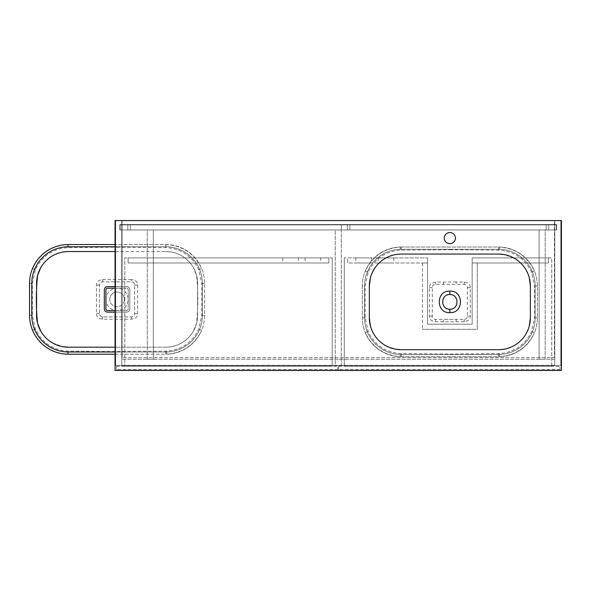 <?xml version="1.0" encoding="UTF-8"?>
<svg xmlns="http://www.w3.org/2000/svg" width="591" height="591" viewBox="0 0 591 591"><rect width="100%" height="100%" fill="white"/><g stroke="black" fill="none" stroke-linecap="round" stroke-linejoin="round"><path stroke-width="0.44" stroke-dasharray="2.96 2.22" d="M68.453 251.544A31.884 31.884 0 0 0 36.568 283.429L36.568 315.313A31.884 31.884 0 0 0 68.453 347.198L165.702 347.198C172.52 346.688 174.264 346.725 181.629 342.935C186.534 340.069 190.428 336.19 193.301 331.278L196.522 323.476C198.244 307.409 198.244 291.333 196.522 275.266L193.301 267.464C190.428 262.559 186.534 258.673 181.629 255.807C176.731 253 171.42 251.581 165.702 251.544L68.453 251.544L60.23 252.623M115.06 312.122L126.637 312.122C128.579 311.937 129.636 310.873 129.828 308.938L129.828 289.804C129.643 287.869 128.579 286.812 126.637 286.62L115.06 286.62M165.702 347.198L115.06 347.198L165.702 347.198A31.884 31.884 0 0 0 197.586 315.313L197.586 283.429A31.884 31.884 0 0 0 165.702 251.544A31.884 31.884 0 0 1 197.586 283.429L197.586 315.313A31.884 31.884 0 0 1 165.702 347.198M131.512 279.565L102.635 279.565L99.635 280.267C97.567 281.183 96.525 282.808 96.518 285.158L96.518 313.585C96.518 315.919 97.559 317.552 99.635 318.475L102.635 319.177L117.077 319.339L131.512 319.177L134.512 318.475C136.58 317.559 137.622 315.934 137.637 313.585L137.637 285.158C137.629 282.823 136.587 281.19 134.512 280.267L131.512 279.565L131.424 281.833A3.191 3.191 0 0 1 134.608 285.025L134.608 313.718A3.191 3.191 0 0 1 131.424 316.909L102.723 316.909A3.191 3.191 0 0 1 99.539 313.718L99.539 285.025A3.191 3.191 0 0 1 102.723 281.833L131.424 281.833C133.352 282.01 134.408 283.074 134.608 285.025L134.608 313.718C134.401 315.675 133.337 316.739 131.424 316.909L102.723 316.909C100.802 316.732 99.739 315.668 99.539 313.718L99.539 285.025C99.746 283.067 100.81 282.003 102.723 281.833L131.424 281.833M117.077 247.193L166.596 247.659C181.526 248.841 192.252 256.191 198.761 269.71L201.797 283.503L201.797 315.239L198.761 329.039C192.252 342.551 181.533 349.902 166.596 351.084L117.077 351.556L67.551 351.084C52.651 349.916 41.924 342.566 35.394 329.039L32.35 315.239L32.35 283.503L35.394 269.71C41.895 256.191 52.614 248.841 67.551 247.659L117.077 247.193M105.944 299.371A11.133 11.133 0 0 1 117.077 288.238A11.133 11.133 0 0 1 128.21 299.371A11.133 11.133 0 0 1 117.077 310.504A11.133 11.133 0 0 1 105.944 299.371M124.406 299.371A7.336 7.336 0 0 0 117.077 292.035A7.336 7.336 0 0 0 109.741 299.371A7.336 7.336 0 0 1 117.077 292.035A7.336 7.336 0 0 1 124.406 299.371A7.336 7.336 0 0 1 117.077 306.707A7.336 7.336 0 0 1 109.741 299.371A7.336 7.336 0 0 0 117.077 306.707A7.336 7.336 0 0 0 124.406 299.371M115.06 354.216L165.702 354.216A38.903 38.903 0 0 0 204.597 315.313L204.597 283.429A38.903 38.903 0 0 0 165.702 244.526L115.06 244.526M166.596 351.084L166.728 354.201C182.907 352.886 194.528 344.915 201.605 330.28L198.761 329.039M198.761 269.71L201.605 268.462A38.903 38.903 0 0 0 165.702 244.526L68.453 244.526A38.903 38.903 0 0 0 29.55 283.429L29.55 315.313A38.903 38.903 0 0 0 68.453 354.216L165.702 354.216A38.903 38.903 0 0 0 204.597 315.313L204.597 283.429A38.903 38.903 0 0 0 201.605 268.462C194.528 253.827 182.907 245.849 166.728 244.541L166.596 247.659M56.522 253.857L52.525 255.807M52.525 342.935L62.557 346.651M35.394 329.039L32.542 330.28C39.649 344.93 51.277 352.901 67.418 354.201L67.551 351.084M107.51 312.122L126.637 312.122A3.191 3.191 0 0 0 129.828 308.938L129.828 289.804A3.191 3.191 0 0 0 126.637 286.62L107.51 286.62M104.858 288.031A3.191 3.191 0 0 0 104.319 289.804M102.635 319.177L102.723 316.909M99.539 313.718L96.518 313.585M131.512 319.177L131.424 316.909M99.539 285.025L96.518 285.158M137.637 313.585L134.608 313.718M102.723 281.833L102.635 279.565M137.637 285.158L134.608 285.025M35.394 269.71L32.542 268.462C39.612 253.827 51.24 245.856 67.418 244.541L67.551 247.659M115.06 351.985L165.702 351.985A36.664 36.664 0 0 0 202.366 315.313L202.366 283.429A36.664 36.664 0 0 0 165.702 246.765L68.453 246.765A36.664 36.664 0 0 0 31.781 283.429L31.781 315.313A36.664 36.664 0 0 0 68.453 351.985L165.702 351.985A36.664 36.664 0 0 0 202.366 315.313L202.366 283.429A36.664 36.664 0 0 0 165.702 246.765L115.06 246.765M401.23 249.269A36.664 36.664 0 0 0 364.558 285.933L364.558 317.818A36.664 36.664 0 0 0 401.23 354.489L498.479 354.489A36.664 36.664 0 0 0 535.143 317.818L535.143 285.933A36.664 36.664 0 0 0 498.479 249.269L401.23 249.269A36.664 36.664 0 0 0 364.558 285.933L364.558 317.818A36.664 36.664 0 0 0 401.23 354.489L498.479 354.489A36.664 36.664 0 0 0 535.143 317.818L535.143 285.933A36.664 36.664 0 0 0 498.479 249.269L401.23 249.269M369.345 285.933L369.345 317.818A31.884 31.884 0 0 0 401.23 349.702L498.479 349.702A31.884 31.884 0 0 0 530.363 317.818L530.363 285.933A31.884 31.884 0 0 0 498.479 254.049L401.23 254.049A31.884 31.884 0 0 0 369.345 285.933L369.345 317.818A31.884 31.884 0 0 0 401.23 349.702L498.479 349.702A31.884 31.884 0 0 0 530.363 317.818L530.363 285.933M498.479 254.049L401.23 254.049L498.479 254.049M115.06 310.534L126.637 310.534A1.596 1.596 0 0 0 128.232 308.938L128.232 289.804A1.596 1.596 0 0 0 126.637 288.209L107.51 288.209A1.596 1.596 0 0 0 105.915 289.804L105.915 308.938A1.596 1.596 0 0 0 107.51 310.534L126.637 310.534A1.596 1.596 0 0 0 128.232 308.938L128.232 289.804A1.596 1.596 0 0 0 126.637 288.209L115.06 288.209M506.701 348.624L498.479 349.702L401.23 349.702M510.402 347.39L511.414 346.961M511.939 346.725L514.406 345.44C519.319 342.581 523.205 338.695 526.079 333.782L529.3 325.981M529.3 277.77L526.079 269.969C523.205 265.064 519.319 261.178 514.406 258.311L504.374 254.595M456.178 281.951L435.419 282.077L432.457 282.793C430.433 283.732 429.428 285.357 429.443 287.662L429.443 316.089C429.428 318.394 430.433 320.019 432.457 320.965L435.419 321.681L449.854 321.844L464.29 321.681L467.245 320.965C469.269 320.019 470.273 318.394 470.259 316.089L470.259 287.662C470.281 285.364 469.276 283.739 467.245 282.793L464.29 282.077L456.178 281.951L456.134 284.337L464.201 284.337A3.191 3.191 0 0 1 467.392 287.529L467.392 316.222A3.191 3.191 0 0 1 464.201 319.413L435.501 319.413A3.191 3.191 0 0 1 432.317 316.222L432.317 287.529A3.191 3.191 0 0 1 435.501 284.337L456.134 284.337L443.575 284.337L443.531 281.951M449.854 249.698L499.373 250.163C514.31 251.345 525.03 258.695 531.538 272.215L534.574 286.014L534.574 317.744L531.538 331.544C525.03 345.055 514.31 352.406 499.373 353.588L449.854 354.061L400.329 353.588C385.428 352.421 374.701 345.07 368.171 331.544L365.127 317.744L365.127 286.014L368.171 272.215C374.672 258.695 385.391 251.352 400.329 250.163L449.854 249.698M449.854 232.529A5.578 5.578 0 0 0 444.269 238.107A5.578 5.578 0 0 0 449.854 243.684A5.578 5.578 0 0 0 455.432 238.107A5.578 5.578 0 0 0 449.854 232.529M449.854 309.211A7.336 7.336 0 0 1 442.519 301.875A7.336 7.336 0 0 1 449.854 294.547A7.336 7.336 0 0 1 457.183 301.875A7.336 7.336 0 0 1 449.854 309.211M554.432 220.569L122.071 220.569L122.071 357.673L122.071 220.569L115.06 220.569L115.06 370.431L561.45 370.431L561.45 220.569L554.432 220.569L554.432 357.673L122.071 357.673L554.432 357.673L554.432 220.569M362.327 285.933L362.327 317.818A38.903 38.903 0 0 0 401.23 356.72L498.479 356.72A38.903 38.903 0 0 0 537.374 317.818L537.374 285.933A38.903 38.903 0 0 0 498.479 247.038L401.23 247.038A38.903 38.903 0 0 0 362.327 285.933L362.327 317.818A38.903 38.903 0 0 0 401.23 356.72L498.479 356.72A38.903 38.903 0 0 0 537.374 317.818L537.374 285.933A38.903 38.903 0 0 0 498.479 247.038L401.23 247.038A38.903 38.903 0 0 0 362.327 285.933L365.127 286.014M499.373 353.588L499.506 356.705C515.684 355.398 527.312 347.419 534.382 332.785L531.538 331.544M531.538 272.215L534.382 270.966C527.305 256.331 515.684 248.36 499.506 247.045L499.373 250.163M401.23 254.049L393.008 255.127M389.299 256.361L388.294 256.79M387.762 257.033L385.302 258.311C380.39 261.178 376.497 265.064 373.63 269.969L370.402 277.77M370.402 325.981L373.63 333.782C376.497 338.695 380.39 342.581 385.302 345.44L395.335 349.155M368.171 331.544L365.327 332.785C372.426 347.434 384.054 355.413 400.203 356.705L400.329 353.588M456.178 321.807L456.134 319.413L443.575 319.413L443.531 321.807M368.171 272.215L365.327 270.966C372.389 256.331 384.017 248.36 400.203 247.045L400.329 250.163M121.753 229.973L554.757 229.973L554.757 220.569L121.753 220.569L121.753 365.644L554.757 365.644L554.757 224.558L121.753 224.558L121.753 229.973L554.757 229.973L554.757 365.644L554.757 220.569L121.753 220.569L121.753 365.644L560.815 365.644L560.815 220.569L554.757 220.569L554.757 224.558L121.753 224.558L121.753 220.569L115.696 220.569L115.696 365.644L121.753 365.644L121.753 220.569L115.696 220.569L115.696 365.644L121.753 365.644L121.753 229.973L127.811 229.973L121.753 229.973L121.753 224.875L127.811 224.875L121.753 224.875L121.753 229.973L119.84 229.973L119.84 224.558L121.753 224.558L119.84 224.558L119.84 229.973L121.753 229.973M119.84 224.558L121.753 224.558L119.84 224.558L119.84 229.973L119.84 224.558M560.815 220.569L554.757 220.569L554.757 365.644L560.815 365.644L560.815 220.569M556.67 224.558L556.67 229.973L548.699 229.973L554.757 229.973L554.757 224.875L548.699 224.875L554.757 224.875L554.757 229.973L556.67 229.973L556.67 224.558L554.757 224.558L556.67 224.558L554.757 224.558L556.67 224.558L556.67 229.973L556.67 224.558M556.67 229.973L554.757 229.973L556.67 229.973M120.158 224.875L120.158 229.973L556.345 229.973L556.345 224.875L120.158 224.875L120.158 229.973L556.345 229.973L556.345 224.875L120.158 224.875L120.158 229.973L120.158 224.875L556.345 224.875L120.158 224.875M341.28 229.973L347.345 229.973L341.28 229.973L341.28 224.875L347.345 224.875L341.28 224.875L341.28 229.973L335.223 229.973L335.223 365.644L341.28 365.644L341.28 229.973L335.223 229.973L335.223 365.644L341.28 365.644L341.28 229.973M349.894 229.973L347.345 229.973L349.894 229.973L349.894 224.875L347.345 224.875L349.894 224.875L349.894 229.973M130.367 229.973L127.811 229.973L130.367 229.973L130.367 224.875L127.811 224.875L130.367 224.875L130.367 229.973M546.143 229.973L548.699 229.973L546.143 229.973L546.143 224.875L548.699 224.875L546.143 224.875L546.143 229.973M556.345 229.973L120.158 229.973L556.345 229.973L556.345 224.875L556.345 229.973M554.757 365.327L121.753 365.327L121.753 359.269L121.753 365.327L554.757 365.327L554.757 359.269L121.753 359.269L554.757 359.269L554.757 365.327M116.493 369.471L116.493 370.114L337.779 370.114L337.779 369.471L116.493 369.471L116.493 366.287L116.493 370.114L337.779 370.114L337.779 366.287L337.779 369.471M116.493 366.287L337.779 366.287L116.493 366.287M332.194 257.875L332.194 366.287L124.782 366.287L332.194 366.287L332.194 257.875L124.782 257.875L124.782 366.287L124.782 257.875L332.194 257.875M320.721 257.875L305.096 257.875L320.721 257.875L320.721 262.98L305.096 262.98L320.721 262.98M305.096 257.875L305.096 262.98M298.396 257.875L282.771 257.875L298.396 257.875L298.396 262.98L282.771 262.98L298.396 262.98M282.771 257.875L282.771 262.98M128.129 262.98L328.847 262.98L328.847 257.875L128.129 257.875L128.129 262.98L328.847 262.98L328.847 257.875L128.129 257.875L128.129 262.98M335.223 359.269L341.28 359.269L335.223 359.269M338.732 369.471L338.732 370.114L560.017 370.114L560.017 369.471L338.732 369.471L338.732 366.287L338.732 370.114L560.017 370.114L560.017 366.287L560.017 369.471M338.732 366.287L560.017 366.287L338.732 366.287M427.529 257.875L427.529 324.193L472.172 324.193L472.172 257.875L551.728 257.875L551.728 366.287L344.309 366.287L551.728 366.287L551.728 257.875L472.172 257.875L472.172 324.193L427.529 324.193L472.172 324.193L472.172 262.98L548.374 262.98L548.374 257.875L472.172 257.875L472.172 262.98L472.172 257.875L548.374 257.875L548.374 262.98L472.172 262.98L477.277 262.98L477.277 329.298L422.432 329.298L477.277 329.298L477.277 262.98L472.172 262.98L472.172 324.193L427.529 324.193L427.529 257.875L344.309 257.875L427.529 257.875L347.663 257.875L347.663 262.98L427.529 262.98L427.529 257.875L347.663 257.875L347.663 262.98L427.529 262.98L427.529 324.193L427.529 257.875M344.309 257.875L344.309 366.287L344.309 257.875M393.732 257.875L378.114 257.875L393.732 257.875L393.732 262.98L378.114 262.98L393.732 262.98M378.114 257.875L378.114 262.98M371.414 257.875L355.789 257.875L371.414 257.875L371.414 262.98L355.789 262.98L371.414 262.98M355.789 257.875L355.789 262.98M422.432 262.98L427.529 262.98L422.432 262.98L422.432 329.298L422.432 262.98M545.19 359.269L545.19 229.973L539.132 229.973L545.19 229.973L545.19 359.269L539.132 359.269L539.132 229.973L539.132 359.269L545.19 359.269M147.262 359.269L147.262 229.973L153.32 229.973L147.262 229.973L147.262 359.269L153.32 359.269L153.32 229.973L153.32 359.269L147.262 359.269M68.504 247.636L68.453 244.526M165.643 247.636L165.702 244.526M29.55 283.429L32.35 283.503M29.55 315.313L32.35 315.239M201.797 283.503L204.597 283.429M201.797 315.239L204.597 315.313M68.453 354.216L68.504 351.113M165.702 354.216L165.643 351.113M470.259 316.089L467.392 316.222M464.201 319.413L464.29 321.681M470.259 287.662L467.392 287.529M464.29 282.077L464.201 284.337M435.501 319.413L435.419 321.681M432.317 316.222L429.443 316.089M435.419 282.077L435.501 284.337M432.317 287.529L429.443 287.662M401.282 250.141L401.23 247.038M498.42 250.141L498.479 247.038M362.327 317.818L365.127 317.744M534.574 286.014L537.374 285.933M534.574 317.744L537.374 317.818M401.23 356.72L401.282 353.617M498.479 356.72L498.42 353.617M548.699 229.973L548.699 224.875L548.699 229.973M127.811 229.973L127.811 224.875L127.811 229.973M347.345 229.973L347.345 224.875L347.345 229.973"/><path stroke-width="0.89" d="M68.453 251.544L115.06 251.544L68.453 251.544A31.884 31.884 0 0 0 36.568 283.429L36.568 315.313A31.884 31.884 0 0 0 68.453 347.198L115.06 347.198L68.453 347.198L62.557 346.651M60.23 252.623L56.522 253.857M52.525 342.935C47.612 340.069 43.719 336.19 40.853 331.278L37.625 323.476C35.903 307.409 35.903 291.333 37.625 275.266L40.853 267.464C43.719 262.559 47.612 258.673 52.525 255.807M115.06 286.62L107.51 286.62C105.575 286.805 104.511 287.869 104.319 289.804L104.319 308.938C104.504 310.873 105.567 311.937 107.51 312.122L115.06 312.122M115.06 244.526L68.453 244.526A38.903 38.903 0 0 0 29.55 283.429L29.55 315.313A38.903 38.903 0 0 0 68.453 354.216L115.06 354.216M104.319 289.804L104.319 308.938A3.191 3.191 0 0 0 107.51 312.122M107.51 286.62A3.191 3.191 0 0 0 105.737 287.152M105.486 287.344A3.191 3.191 0 0 0 104.858 288.031M115.06 246.765L68.453 246.765A36.664 36.664 0 0 0 31.781 283.429L31.781 315.313A36.664 36.664 0 0 0 68.453 351.985L115.06 351.985M529.3 277.77L530.363 285.933A31.884 31.884 0 0 0 498.479 254.049L401.23 254.049A31.884 31.884 0 0 0 369.345 285.933L370.402 277.77M115.06 288.209L107.51 288.209A1.596 1.596 0 0 0 105.915 289.804L105.915 308.938A1.596 1.596 0 0 0 107.51 310.534L115.06 310.534M449.84 291.134L449.854 291.134C463.935 290.203 463.942 313.54 449.854 312.617C435.766 313.533 435.759 290.233 449.84 291.134L449.854 294.547C459.31 294.089 459.318 309.662 449.854 309.211C440.413 309.669 440.369 294.111 449.84 294.547M506.701 348.624L510.402 347.39M511.414 346.961L511.939 346.725M395.335 349.155L401.23 349.702L498.479 349.702A31.884 31.884 0 0 0 530.363 317.818L530.363 285.933L530.363 317.818L529.3 325.981M504.374 254.595L498.479 254.049A31.884 31.884 0 0 1 530.363 285.933M449.854 232.529A5.578 5.578 0 0 0 444.269 238.107A5.578 5.578 0 0 0 449.854 243.684A5.578 5.578 0 0 0 455.432 238.107A5.578 5.578 0 0 0 449.854 232.529M561.45 220.569L115.06 220.569L115.06 370.431L561.45 370.431L561.45 220.569M393.008 255.127L389.299 256.361M388.294 256.79L387.762 257.033M370.402 325.981L369.345 317.818L369.345 285.933L369.345 317.818A31.884 31.884 0 0 0 401.23 349.702M401.23 254.049A31.884 31.884 0 0 0 369.345 285.933M449.854 312.617L449.854 309.211"/></g></svg>
